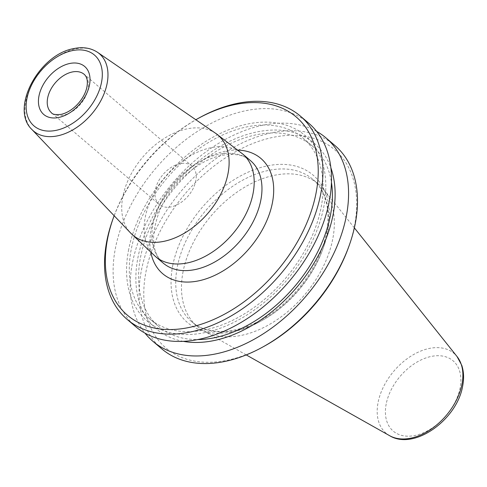 <?xml version="1.0" encoding="UTF-8"?>
<svg xmlns="http://www.w3.org/2000/svg" width="487" height="487" viewBox="0 0 487 487"><rect width="100%" height="100%" fill="white"/><g stroke="black" fill="none" stroke-linecap="round" stroke-linejoin="round"><path stroke-width="0.37" stroke-dasharray="2.44 1.83" d="M114.147 215.735A130.175 85.231 130.4 0 1 195.847 119.735M191.951 166.049A25.239 16.521 130.4 0 0 179.825 163.705A25.239 16.521 -49.6 0 0 158.117 181.888A25.239 16.521 -49.6 0 0 159.237 204.485A25.239 16.521 -49.6 0 0 171.363 206.829A25.239 16.521 130.4 0 0 193.071 188.646A25.239 16.521 130.4 0 0 191.951 166.049L84.214 74.359A25.239 16.521 130.4 0 1 85.335 96.95A25.239 16.521 130.4 0 1 63.627 115.139A25.239 16.521 -49.6 0 1 51.5 112.795L159.237 204.485M112.801 219.442A133.541 87.435 130.4 0 1 199.293 117.817M161.745 348.838A133.541 87.435 -49.6 0 1 141.419 270.297A133.541 87.435 130.4 0 1 223.971 153.161A133.541 87.435 130.4 0 1 334.849 145.449M316.678 131.429A133.541 87.435 -49.6 0 0 208.266 150.179A133.541 87.435 -49.6 0 0 132.501 262.706A133.541 87.435 -49.6 0 0 145.004 333.145M308.855 123.327A133.541 87.435 -49.6 0 0 197.978 131.04A133.541 87.435 -49.6 0 0 115.425 248.175A133.541 87.435 -49.6 0 0 135.757 326.716M183.252 341.344A121.841 79.777 -49.6 0 1 137.973 257.367A121.841 79.777 130.4 0 1 231.203 140.585A121.841 79.777 130.4 0 1 330.886 167.875M303.011 138.071A118.524 77.603 130.4 0 1 321.061 207.779A118.524 77.603 -49.6 0 1 247.786 311.741A118.524 77.603 -49.6 0 1 149.375 318.595A118.524 77.603 -49.6 0 1 131.332 248.881A118.524 77.603 130.4 0 1 204.601 144.919A118.524 77.603 130.4 0 1 303.011 138.071L312.313 145.984A118.524 77.603 130.4 0 0 213.903 152.833A118.524 77.603 130.4 0 0 140.627 256.795A118.524 77.603 -49.6 0 0 158.671 326.503A118.524 77.603 -49.6 0 0 197.71 339.573M312.313 145.984A118.524 77.603 130.4 0 1 331.452 182.43M128.678 249.46A121.841 79.777 -49.6 0 0 205.77 332.426A121.841 79.777 -49.6 0 0 323.709 207.206A121.841 79.777 130.4 0 0 246.617 124.234A121.841 79.777 130.4 0 0 128.678 249.46M348.613 247.11A130.175 85.231 -49.6 0 0 354.426 226.224A130.175 85.231 130.4 0 0 272.056 137.571A130.175 85.231 130.4 0 0 146.045 271.362A130.175 85.231 -49.6 0 0 264.307 346.178M183.094 271.533A93.48 61.204 -49.6 0 0 197.326 326.509A93.48 61.204 -49.6 0 0 203.7 330.953A93.48 61.204 -49.6 0 0 279.623 317.932A93.48 61.204 -49.6 0 0 332.724 239.117A93.48 61.204 130.4 0 0 323.898 189.717A93.48 61.204 130.4 0 0 318.498 184.135A93.48 61.204 130.4 0 0 240.882 189.54A93.48 61.204 130.4 0 0 183.094 271.533M238.015 150.099A75.71 49.571 -49.6 0 0 224.483 151.39A75.71 49.571 130.4 0 0 150.86 252.51M250.562 160.704A67.297 44.061 -49.6 0 0 218.225 154.452A67.297 44.061 130.4 0 0 160.345 202.945A67.297 44.061 130.4 0 0 163.334 263.199C151.737 252.905 150.477 235.483 159.547 210.932C170.401 184.366 198.02 160.01 221.421 155.487C237.193 152.419 245.984 156.613 250.562 160.704M155.548 256.576A67.297 44.061 130.4 0 1 152.565 196.322A67.297 44.061 130.4 0 1 210.445 147.829A67.297 44.061 -49.6 0 1 242.782 154.081M215.656 133.322A65.678 43.002 -49.6 0 0 186.43 129.006A65.678 43.002 130.4 0 0 130.942 174.407A65.678 43.002 130.4 0 0 130.723 233.121M31.898 129.493A50.776 33.244 130.4 0 1 32.069 84.105A50.776 33.244 130.4 0 1 74.968 48.998A50.776 33.244 -49.6 0 1 97.564 52.334M172.727 265.585A96.846 63.407 130.4 0 1 266.468 166.049A96.846 63.407 130.4 0 1 327.745 232.001A96.846 63.407 -49.6 0 1 234.004 331.531A96.846 63.407 -49.6 0 1 172.727 265.585M318.498 184.135L312.757 179.253C317.354 183.167 320.957 188.085 323.563 194.015C328.287 204.948 329.23 217.945 326.381 232.999C320.799 263.12 297.496 296.595 269.189 314.986C240.286 334.472 208.399 336.639 191.586 321.627A93.48 61.204 -49.6 0 1 177.353 266.651A93.48 61.204 130.4 0 1 235.142 184.652A93.48 61.204 130.4 0 1 312.757 179.253A93.48 61.204 130.4 0 1 326.99 234.235A93.48 61.204 -49.6 0 1 269.201 316.227A93.48 61.204 -49.6 0 1 191.586 321.627L197.326 326.509M389.649 435.701A52.401 34.309 -49.6 0 1 378.095 402.396A52.401 34.309 130.4 0 1 413.159 354.798A52.401 34.309 130.4 0 1 457.031 356.527M386.203 403.954A46.162 30.224 -49.6 0 0 415.411 435.39A46.162 30.224 -49.6 0 0 460.093 387.95A46.162 30.224 130.4 0 0 430.885 356.514A46.162 30.224 130.4 0 0 386.203 403.954M149.375 318.595L158.671 326.503M354.359 227.879L323.898 189.717M246.239 354.92L203.7 330.953"/><path stroke-width="0.73" d="M195.847 119.735A130.175 85.231 130.4 0 1 197.722 118.688A130.175 85.231 130.4 0 1 315.978 193.497A130.175 85.231 -49.6 0 1 189.967 327.288A130.175 85.231 -49.6 0 1 107.603 238.642A130.175 85.231 130.4 0 1 113.41 217.75A130.175 85.231 130.4 0 1 114.147 215.735M197.722 118.688L199.293 117.817A133.541 87.435 130.4 0 1 300.278 116.022L308.855 123.327A133.541 87.435 -49.6 0 1 329.188 201.868A133.541 87.435 -49.6 0 1 246.629 319.003A133.541 87.435 -49.6 0 1 135.757 326.716L127.174 319.417A133.541 87.435 -49.6 0 1 106.842 240.876A133.541 87.435 130.4 0 1 112.801 219.442L113.41 217.75M300.278 116.022A133.541 87.435 130.4 0 1 320.61 194.563A133.541 87.435 -49.6 0 1 238.052 311.698A133.541 87.435 -49.6 0 1 127.174 319.417M325.931 137.858L334.849 145.449A133.541 87.435 130.4 0 1 355.181 223.99A133.541 87.435 -49.6 0 1 349.222 245.418A133.541 87.435 -49.6 0 1 262.73 347.042A133.541 87.435 -49.6 0 1 161.745 348.838L152.827 341.247A133.541 87.435 -49.6 0 0 263.704 333.534A133.541 87.435 -49.6 0 0 346.263 216.398A133.541 87.435 -49.6 0 0 325.931 137.858A133.541 87.435 -49.6 0 0 316.678 131.429M330.886 167.875A121.841 79.777 130.4 0 1 333.011 215.12A121.841 79.777 -49.6 0 1 183.252 341.344M145.004 333.145A133.541 87.435 -49.6 0 0 152.827 341.247M197.71 339.573A118.524 77.603 -49.6 0 0 330.356 215.692A118.524 77.603 130.4 0 0 331.452 182.43M262.73 347.042L264.307 346.178A130.175 85.231 -49.6 0 0 348.613 247.11L349.222 245.418M150.86 252.51A75.71 49.571 130.4 0 0 199.098 280.755A75.71 49.571 -49.6 0 0 270.516 210.487A75.71 49.571 -49.6 0 0 238.015 150.099M155.548 256.576L163.334 263.199A67.297 44.061 130.4 0 0 195.664 269.445A67.297 44.061 -49.6 0 0 253.55 220.952A67.297 44.061 -49.6 0 0 250.562 160.704L242.782 154.081L215.656 133.322A65.678 43.002 -49.6 0 1 221.853 191.969A65.678 43.002 -49.6 0 1 164.411 241.229A65.678 43.002 130.4 0 1 130.723 233.121L155.548 256.576A67.297 44.061 130.4 0 0 187.885 262.822A67.297 44.061 -49.6 0 0 245.771 214.335A67.297 44.061 -49.6 0 0 242.782 154.081M215.656 133.322L97.564 52.334A50.776 33.244 -49.6 0 1 102.355 97.68A50.776 33.244 -49.6 0 1 57.947 135.763A50.776 33.244 130.4 0 1 31.898 129.493L130.723 233.121M56.419 130.285A46.582 30.498 -49.6 0 0 101.509 82.406A46.582 30.498 -49.6 0 0 72.033 50.685A46.582 30.498 -49.6 0 0 26.943 98.563A46.582 30.498 -49.6 0 0 56.419 130.285M58.939 117.434A31.545 20.655 -49.6 0 0 89.474 85.018A31.545 20.655 -49.6 0 0 69.513 63.535A31.545 20.655 -49.6 0 0 38.978 95.957A31.545 20.655 -49.6 0 0 58.939 117.434M72.088 72.015A25.239 16.521 130.4 0 1 84.214 74.359C86.826 76.703 87.806 80.398 87.155 85.45C85.864 96.487 74.876 111.085 61.234 114.36C55.573 114.914 52.328 114.39 51.5 112.795A25.239 16.521 -49.6 0 1 50.38 90.198A25.239 16.521 -49.6 0 1 72.088 72.015M354.359 227.879L457.031 356.527A52.401 34.309 130.4 0 1 461.98 384.219A52.401 34.309 -49.6 0 1 432.206 428.408A52.401 34.309 -49.6 0 1 389.649 435.701L246.239 354.92M97.564 52.334C90.795 47.896 82.796 46.661 73.567 48.633C39.161 54.52 9.667 108.504 31.898 129.493M457.031 356.527L461.779 365.36C463.831 371.697 464.123 378.6 462.65 386.069C457.153 419.453 414.321 450.828 389.649 435.701"/></g></svg>
